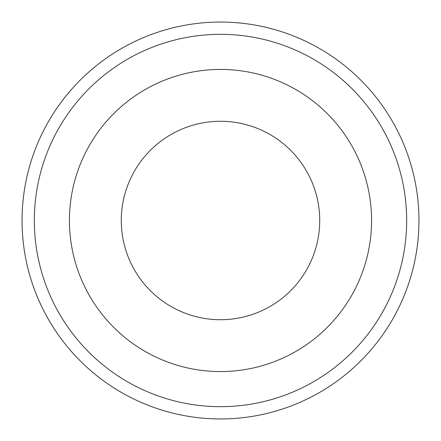 <?xml version="1.0" encoding="UTF-8"?>
<svg xmlns="http://www.w3.org/2000/svg" width="441" height="441" viewBox="0 0 441 441"><rect width="100%" height="100%" fill="white"/><g stroke="black" fill="none" stroke-linecap="round" stroke-linejoin="round"><path stroke-width="0.66" d="M220.5 371.565A151.065 151.065 0 0 1 89.672 144.968A151.065 151.065 0 0 1 351.328 144.968A151.065 151.065 0 0 1 220.5 371.565M418.95 220.5A198.45 198.45 0 0 1 220.5 418.95A198.45 198.45 0 0 1 22.05 220.5A198.45 198.45 0 0 1 220.5 22.05A198.45 198.45 0 0 1 418.95 220.5M319.725 220.5A99.225 99.225 0 0 0 170.888 134.571A99.225 99.225 0 0 0 170.888 306.429A99.225 99.225 0 0 0 319.725 220.5M34.326 220.5A186.174 186.174 0 0 1 313.59 59.27A186.174 186.174 0 0 1 313.59 381.73A186.174 186.174 0 0 1 34.326 220.5"/></g></svg>
